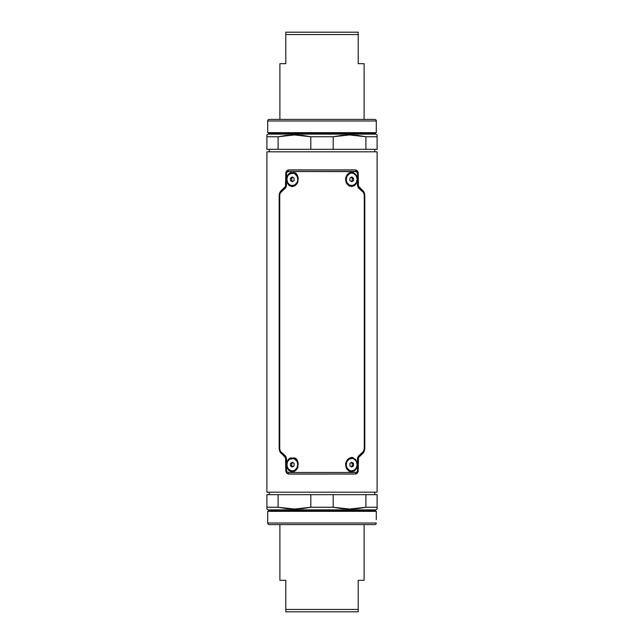 <?xml version="1.0" encoding="UTF-8"?>
<svg xmlns="http://www.w3.org/2000/svg" width="644" height="644" viewBox="0 0 644 644"><rect width="100%" height="100%" fill="white"/><g stroke="black" fill="none" stroke-linecap="round" stroke-linejoin="round"><path stroke-width="0.97" d="M377.094 151.807L377.094 492.193L266.906 492.193L266.906 151.807L377.094 151.807L266.906 151.807L266.906 492.193L377.094 492.193L377.094 151.807M374.736 492.193L374.736 494.681L374.736 492.193M269.264 494.681L269.264 492.193L269.264 494.681M269.264 151.807L269.264 149.319L269.264 151.807M374.736 149.319L374.736 151.807L374.736 149.319M375.677 134.121L268.323 134.121A0.628 0.628 0 0 0 268.637 133.574L375.363 133.574A0.628 0.628 0 0 0 375.677 134.121L268.323 134.121L266.906 134.942L266.906 136.753L278.095 136.753L286.242 135.409L294.421 134.942L302.624 135.401L310.811 136.753L333.19 136.753L341.336 135.409L349.515 134.942L357.718 135.401L365.905 136.753L377.094 136.753L377.094 134.942L375.677 134.121L377.094 134.942L377.094 149.319L365.905 149.319L365.905 136.753L349.515 134.942L333.19 136.753L333.19 149.319L365.905 149.319L310.811 149.319L310.811 136.753L294.421 134.942L278.095 136.753L278.095 149.319L310.811 149.319L266.906 149.319L266.906 134.942L266.906 149.319L278.095 149.319L278.095 136.753L266.906 136.753L266.906 134.942M375.363 133.574L268.637 133.574A0.628 0.628 0 0 0 268.323 133.026L375.677 133.026A0.628 0.628 0 0 0 375.363 133.574A0.628 0.628 0 0 1 375.677 133.026L268.323 133.026A0.628 0.628 0 0 1 268.323 134.121M269.522 119.406L374.736 119.406A1.578 1.578 0 0 1 376.305 120.983L376.273 126.385L376.305 120.983L267.695 120.983L376.305 120.983A1.578 1.578 0 0 0 374.736 119.406L269.264 119.406A1.578 1.578 0 0 0 267.695 120.983L267.727 126.353M376.281 125.636L376.305 132.664L375.677 133.026L267.695 132.664L267.695 128.293L267.695 132.664L376.305 132.664L376.281 127.101M377.094 136.753L377.094 134.942L377.094 136.753L365.905 136.753L365.905 149.319L377.094 149.319L377.094 136.753M278.152 119.406L269.264 119.406A1.578 1.578 0 0 0 267.695 120.983L267.711 127.737M267.695 128.293L267.711 127.729M365.848 119.406L374.478 119.406M333.19 149.319L333.19 136.753L310.811 136.753L310.811 149.319L333.19 149.319M376.273 126.369L376.289 125M266.906 509.058L266.906 507.247L266.906 509.058L268.323 509.879A0.628 0.628 0 0 1 268.637 510.426A0.628 0.628 0 0 0 268.323 509.879L375.677 509.879A0.628 0.628 0 0 0 375.363 510.426L268.637 510.426L375.363 510.426A0.628 0.628 0 0 0 375.677 510.974L268.323 510.974A0.628 0.628 0 0 0 268.637 510.426A0.628 0.628 0 0 1 268.323 510.974L375.677 510.974L376.305 511.336L376.289 516.271L376.305 511.336L267.695 511.336L267.695 519.547L267.695 511.336L375.677 510.974M376.305 519.547L376.289 516.255M376.305 523.017A1.578 1.578 0 0 1 374.736 524.594L269.264 524.594A1.578 1.578 0 0 1 267.695 523.017L267.695 519.547L267.695 523.017L376.305 523.017L267.695 523.017A1.578 1.578 0 0 0 269.264 524.594L374.736 524.594A1.578 1.578 0 0 0 376.305 523.017M377.094 509.058L375.677 509.879L377.094 509.058L377.094 507.247L377.094 509.058M266.906 507.247L266.906 494.681L278.095 494.681L278.095 507.247L294.485 509.058L310.811 507.247L310.811 494.681L278.095 494.681L333.19 494.681L333.19 507.247L349.579 509.058L365.905 507.247L365.905 494.681L333.19 494.681L377.094 494.681L377.094 507.247L377.094 494.681L365.905 494.681L365.905 507.247L377.094 507.247L365.905 507.247L357.758 508.591L349.579 509.058L341.376 508.599L333.19 507.247L333.19 494.681L310.811 494.681L310.811 507.247L333.19 507.247L310.811 507.247L302.664 508.591L294.485 509.058L286.282 508.599L278.095 507.247L278.095 494.681L266.906 494.681L266.906 507.247L278.095 507.247L266.906 507.247M267.695 515.707L267.711 516.271M376.289 518.992L376.289 516.271M374.478 524.594L365.848 524.594M278.152 524.594L269.522 524.594M268.323 509.879L375.677 509.879M376.305 515.707L376.273 517.631M267.695 519.547L267.727 517.631M289.663 184.892L288.987 184.313M293.253 185.842L290.259 185.271M296.956 182.993L295.129 185.005L292.931 185.915L289.373 184.675M296.884 183.138L294.389 185.432M289.389 174.025L294.099 173.147L295.733 174.186M291.016 172.439L288.939 173.582L287.264 175.981L286.652 180.36L287.321 182.872L289.1 185.569L293.253 186.406M289.663 470.184L288.987 469.605M293.253 471.134L290.259 470.563M296.956 468.293L295.129 470.297L292.931 471.215L289.373 469.967M296.884 468.43L294.389 470.732M289.389 459.317L294.099 458.439L297.359 461.82M291.016 457.731L288.939 458.874L287.264 461.273L286.652 465.652L287.321 468.164L289.1 470.861L293.253 471.698M353.588 457.94L352.654 457.651C352.043 456.934 350.296 457.602 347.422 459.663C345.957 462.118 345.361 463.68 345.635 464.348L346.569 468.808L347.768 469.935L347.567 469.041M354.522 470.04L350.787 471.126L348.613 470.12M347.253 460.669L350.489 458.254L352.453 458.206L355.045 459.752L355.512 459.325L357.388 464.155L357.13 466.86M353.588 172.648L352.654 172.359C352.043 171.642 350.296 172.31 347.422 174.371C345.957 176.826 345.361 178.388 345.635 179.056L346.569 183.516L347.768 184.635L347.567 183.741A6.295 5.45 90 0 0 351.479 185.649A6.295 5.45 90 0 0 351.592 185.649A6.295 5.45 -90 0 1 347.567 183.749M354.522 184.748L350.787 185.826L348.613 184.828M347.253 175.377L350.489 172.962L352.453 172.906L355.045 174.46L355.512 174.025L357.388 178.863L357.13 181.568M356.068 183.967L354.313 185.689L352.083 186.422L349.12 186.003L347.776 184.627L350.159 186.253M351.487 186.47L354.578 185.504L356.696 182.832L357.372 180.078L357.162 177.277L355.512 174.025L351.262 172.286L348.968 173.059L347.092 174.798L345.651 179.885L346.239 182.518M354.884 184.417L351.463 185.891L349.298 185.416L347.985 184.224M352.703 172.97L354.369 173.856M349.676 173.252L351.326 172.825M347.205 175.434L347.905 174.54M357.919 456.942L363.264 451.71L358.483 456.033L357.621 457.82L357.492 470.909L357.009 472.02L355.882 472.471A1.578 0.894 90 0 1 355.005 474.04L357.146 473.316L358.128 471.69L358.515 457.554L363.498 452.708L364.818 448.908L364.818 195.14L364.174 192.403L362.612 190.519A1.578 0.91 131.3 0 1 362.636 191.687L363.264 192.339L362.636 191.687A1.578 0.91 -48.7 0 0 362.612 190.519L358.217 185.907L358.128 173.091C357.798 171.054 356.76 170.008 355.005 169.96L288.995 169.96C287.248 170.008 286.202 171.046 285.872 173.091L285.542 186.551L279.866 192.556L279.279 195.18L279.279 448.82L279.866 451.444L285.783 458.093L285.872 470.909C286.202 472.946 287.24 473.992 288.995 474.04L355.005 474.04C356.752 473.992 357.798 472.954 358.128 470.909L358.458 457.49L364.134 451.492L364.721 448.86L364.721 195.18L364.134 192.556L362.693 190.479L359.191 187.509A1.578 0.813 131.4 0 1 359.127 188.676A1.578 0.813 -48.6 0 0 359.191 187.509L363.466 191.437L364.568 193.82L364.721 195.18L364.271 195.18L364.818 195.14L364.818 448.908L364.271 448.86L364.721 448.86L364.142 451.492L362.612 453.529A1.578 0.91 -131.3 0 0 362.636 452.362A1.578 0.91 48.7 0 1 362.612 453.529L359.191 456.532A1.578 0.813 -131.4 0 0 359.127 455.364A1.578 0.813 48.6 0 1 359.191 456.532L359.135 456.588M363.264 451.71L364.271 448.86L364.271 195.18L363.788 193.152L364.271 195.18L364.271 448.86L363.779 450.905M359.135 187.452L358.209 185.142L358.128 172.318L357.146 170.692L355.617 169.96L288.947 169.911L286.854 170.684L285.872 172.31L285.485 186.486L280.502 191.332L279.359 193.691L279.729 448.82L279.729 195.18L279.279 195.18L279.279 448.82L279.729 448.82L280.212 450.848L279.729 448.82L279.182 448.86L279.826 451.597L281.388 453.481A1.578 0.91 -48.7 0 1 281.364 452.313L284.873 455.324L281.364 452.313A1.578 0.91 131.3 0 0 281.388 453.481L284.809 456.491A1.578 0.813 -48.6 0 1 284.873 455.324L286.041 456.821L286.508 458.826L285.872 458.826L286.508 458.826L286.508 470.909L285.872 470.909L288.118 472.471L286.54 471.247L286.508 458.826L286.041 456.821L284.873 455.324A1.578 0.813 131.4 0 0 284.809 456.491L285.791 458.858L285.872 471.682L286.854 473.308L288.995 474.04A1.578 0.894 -90 0 1 288.118 472.471L355.882 472.471L288.118 472.471A1.578 0.894 90 0 0 288.995 474.04L355.005 474.04A1.578 0.894 -90 0 0 355.882 472.471L358.128 470.909L357.492 470.909L357.492 458.866L358.128 458.866L357.492 458.866L357.629 457.763M281.364 452.313L280.736 451.661L281.364 452.313M279.729 195.18L280.221 193.144L279.729 195.18M280.736 192.339L281.364 191.687A1.578 0.91 -131.3 0 1 281.388 190.519A1.578 0.91 48.7 0 0 281.364 191.687L284.873 188.676A1.578 0.813 -131.4 0 1 284.809 187.509A1.578 0.813 48.6 0 0 284.873 188.676L286.033 187.179L286.508 185.174L285.872 185.174L286.508 185.174L286.508 173.091L285.872 173.091L288.118 171.529A1.578 0.894 -90 0 1 288.995 169.96A1.578 0.894 90 0 0 288.118 171.529L355.882 171.529A1.578 0.894 -90 0 0 355.005 169.96A1.578 0.894 90 0 1 355.882 171.529L358.128 173.091L357.492 173.091L357.492 185.174L358.128 185.174L357.492 185.174L357.613 186.221L358.483 188.008L362.636 191.687L358.483 188.008L357.613 186.221L357.492 173.091L356.446 171.634L288.118 171.529L286.918 172.045L286.508 173.091L286.041 187.179L280.212 193.152M357.13 170.797L358.209 173.011L358.458 186.551M288.407 170.016L355.601 170.016M285.542 186.559L285.791 173.011L286.878 170.797M284.865 456.548L280.534 452.563L279.182 448.86L279.182 195.14L280.534 191.437L284.865 187.452M286.87 473.203L285.791 470.989L285.542 457.449M355.593 473.984L288.399 473.984M358.458 457.481L358.209 470.989L357.122 473.203M285.711 458.158L285.872 471.682L286.854 473.308L288.947 474.089L355.617 474.04L357.146 473.316L358.128 471.69L358.289 458.198M284.737 187.476L280.502 191.332L279.182 195.14L279.182 448.86L280.494 452.66L284.737 456.524M358.289 185.842L358.128 172.318L357.146 170.692L355.053 169.911L288.383 169.96L286.854 170.684L285.872 172.31L285.711 185.842M359.263 456.564L363.498 452.708L364.818 448.908L364.818 195.14L363.506 191.34L359.263 187.476M356.068 469.259L354.313 470.981L352.083 471.722L349.12 471.295L347.776 469.919L350.159 471.553M351.487 471.762L354.578 470.804L356.696 468.124L357.372 465.371L357.162 462.569L355.512 459.325L351.262 457.578L348.968 458.351L347.092 460.09L345.651 465.185L346.239 467.81M354.884 469.718L351.463 471.183L349.298 470.708L347.985 469.516M352.703 458.262L354.369 459.148M349.676 458.544L351.326 458.117M347.205 460.726L347.905 459.832M294.397 471.311L297.319 468.582C298.462 461.829 297.407 458.27 294.155 457.908L294.099 458.439L295.733 459.478M290.766 470.812L290.468 471.328L288.48 470.031L287.184 467.842L286.854 462.521L287.876 460.114L289.599 458.367L294.155 457.916L297.713 461.498L298.357 464.139M291.555 458.198L294.107 458.456M289.188 459.462L290.315 458.649M294.397 186.011L297.319 183.282C298.462 176.537 297.407 172.978 294.155 172.616L294.099 173.147L291.555 172.906M290.766 185.52L290.468 186.036L288.48 184.731L287.184 182.542L286.854 177.229L287.876 174.822L289.599 173.075L294.155 172.616L297.713 176.198L298.357 178.839M289.188 174.17L290.315 173.349M363.788 193.152L363.264 192.339M280.212 450.848L280.736 451.661M347.776 469.919L346.939 468.929M347.776 184.627L346.939 183.629M298.059 466.844L296.876 469.251L294.984 470.973L292.126 471.971L290.476 471.319M298.059 181.552L296.876 183.951L294.984 185.673L292.126 186.68L290.476 186.019M346.601 182.18A6.295 5.45 -90 0 1 351.592 173.059A6.295 5.45 90 0 0 351.479 173.059A6.295 5.45 90 0 0 346.601 182.18L349.024 184.828L352.107 185.633L354.16 184.981L356.454 182.461L357.154 178.895L356.011 175.482L353.427 173.373L351.318 173.075L349.265 173.727L346.971 176.247L346.271 179.813L346.842 182.18A6.295 5.45 -90 0 1 351.713 173.059A6.295 5.45 -90 0 1 356.583 176.528A6.295 5.45 -90 0 1 351.713 185.649A6.295 5.45 -90 0 1 346.842 182.18L346.601 182.18M351.044 181.358L352.204 180.682L352.324 178.267L351.117 177.35L352.324 178.267L353.588 178.267L353.467 180.682L351.592 181.769L349.837 180.441L351.592 181.769L353.467 180.682L352.204 180.682L353.467 180.682L353.588 178.267L351.833 176.931L349.958 178.018L351.833 176.931L353.588 178.267L352.324 178.267L352.204 180.682L351.044 181.358M349.837 180.441L349.958 178.018L349.837 180.441M351.592 470.941A6.295 5.45 -90 0 1 346.601 461.82A6.295 5.45 -90 0 1 351.592 458.351A6.295 5.45 90 0 0 351.479 458.351A6.295 5.45 90 0 0 346.601 461.82L346.303 465.419L346.971 467.753L349.265 470.273L351.318 470.925L353.427 470.627L356.011 468.518L357.154 465.105L356.454 461.539L354.16 459.019L352.107 458.367L349.024 459.172L346.842 461.82A6.295 5.45 -90 0 1 351.713 458.351A6.295 5.45 -90 0 1 356.583 467.472A6.295 5.45 -90 0 1 351.713 470.941A6.295 5.45 -90 0 1 346.842 461.82L346.601 461.82A6.295 5.45 90 0 0 351.479 470.941A6.295 5.45 90 0 0 351.592 470.941M351.117 466.65L352.324 465.733L352.204 463.318L351.044 462.642L352.204 463.318L352.324 465.733L353.588 465.733L351.833 467.069L349.958 465.982L349.837 463.559L349.958 465.982L351.833 467.069L353.588 465.733L353.467 463.318L352.204 463.318L353.467 463.318L351.592 462.231L353.467 463.318L353.588 465.733L352.324 465.733L351.117 466.65M349.837 463.559L351.592 462.231L349.837 463.559M292.408 173.059A6.295 5.45 90 0 1 297.399 182.18L297.697 178.581L297.029 176.247L294.735 173.727L292.682 173.075L290.573 173.373L287.989 175.482L286.846 178.895L287.546 182.461L289.84 184.981L291.893 185.633L294.976 184.828L297.158 182.18A6.295 5.45 90 0 1 292.287 185.649A6.295 5.45 90 0 1 287.417 176.528A6.295 5.45 90 0 1 292.287 173.059A6.295 5.45 90 0 1 297.158 182.18L297.399 182.18A6.295 5.45 -90 0 0 292.521 173.059A6.295 5.45 -90 0 0 292.408 173.059M296.634 183.484A6.295 5.45 90 0 1 292.521 185.649A6.295 5.45 -90 0 0 296.634 183.484M292.883 177.35L291.676 178.267L291.796 180.682L292.956 181.358L291.796 180.682L291.676 178.267L290.412 178.267L292.167 176.931L294.042 178.018L294.163 180.441L294.042 178.018L292.167 176.931L290.412 178.267L290.533 180.682L291.796 180.682L290.533 180.682L292.408 181.769L290.533 180.682L290.412 178.267L291.676 178.267L292.883 177.35M294.163 180.441L292.408 181.769L294.163 180.441M292.408 458.351A6.295 5.45 90 0 1 297.399 461.82A6.295 5.45 90 0 1 292.408 470.941A6.295 5.45 -90 0 0 292.521 470.941A6.295 5.45 -90 0 0 297.399 461.82L294.976 459.172L291.893 458.367L289.84 459.019L287.546 461.539L286.846 465.105L287.989 468.518L290.573 470.627L292.682 470.925L294.735 470.273L297.029 467.753L297.729 464.187L297.158 461.82A6.295 5.45 90 0 1 292.287 470.941A6.295 5.45 90 0 1 287.417 467.472A6.295 5.45 90 0 1 292.287 458.351A6.295 5.45 90 0 1 297.158 461.82L297.399 461.82A6.295 5.45 -90 0 0 292.521 458.351A6.295 5.45 -90 0 0 292.408 458.351M292.956 462.642L291.796 463.318L291.676 465.733L292.883 466.65L291.676 465.733L290.412 465.733L290.533 463.318L292.408 462.231L294.163 463.559L292.408 462.231L290.533 463.318L291.796 463.318L290.533 463.318L290.412 465.733L292.167 467.069L294.042 465.982L292.167 467.069L290.412 465.733L291.676 465.733L291.796 463.318L292.956 462.642M294.163 463.559L294.042 465.982L294.163 463.559M279.89 63.684L279.89 119.406L279.89 63.684L285.791 63.684L279.89 63.684M285.791 34.559L285.791 63.684L285.791 34.559L358.209 34.559L285.791 34.559L285.791 32.2L358.209 32.2L285.791 32.2L285.791 34.559M358.209 63.684L358.209 32.2L358.209 63.684L364.11 63.684L358.209 63.684M364.11 119.406L364.11 63.684L364.11 119.406M364.11 580.316L364.11 524.594L364.11 580.316L358.209 580.316L364.11 580.316M358.209 609.441L358.209 580.316L358.209 609.441L285.791 609.441L358.209 609.441L358.209 611.8L285.791 611.8L358.209 611.8L358.209 609.441M285.791 580.316L285.791 611.8L285.791 580.316L279.89 580.316L285.791 580.316M279.89 524.594L279.89 580.316L279.89 524.594"/></g></svg>
